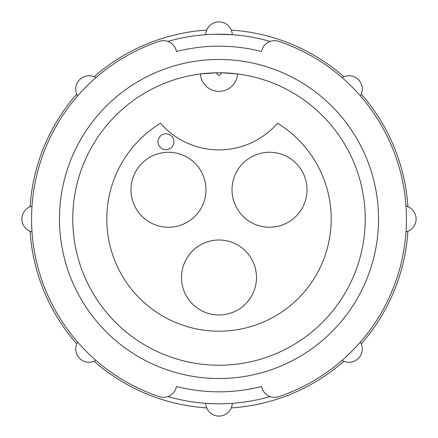 <?xml version="1.0" encoding="UTF-8"?>
<svg xmlns="http://www.w3.org/2000/svg" width="438" height="438" viewBox="0 0 438 438"><rect width="100%" height="100%" fill="white"/><g stroke="black" fill="none" stroke-linecap="round" stroke-linejoin="round"><path stroke-width="0.66" d="M214.248 34.279L213.481 34.301M232.282 34.695A13.293 13.293 0 0 0 219 21.9A13.293 13.293 0 0 0 205.718 34.695A13.293 13.293 0 0 1 219 21.9A13.293 13.293 0 0 1 232.282 34.695L215.589 34.252M167.847 41.44A184.781 184.781 0 0 1 270.153 41.44M223.26 403.732L228.329 403.546M232.282 403.305A13.293 13.293 0 0 1 219 416.1A13.293 13.293 0 0 1 205.718 403.305L214.001 403.716M360.354 342.1A13.293 13.293 0 0 1 342.1 360.354A13.293 13.293 0 0 0 362.264 348.971A13.293 13.293 0 0 1 342.1 360.354M95.9 360.354A13.293 13.293 0 0 1 77.646 342.1A13.293 13.293 0 0 0 95.9 360.354M32.001 231.905A13.293 13.293 0 0 1 32.001 206.095A13.293 13.293 0 0 0 32.001 231.905M405.999 206.095A13.293 13.293 0 0 1 405.999 231.905A13.293 13.293 0 0 0 416.1 219M342.1 77.646A13.293 13.293 0 0 1 360.354 95.9A13.293 13.293 0 0 0 362.264 89.029A13.293 13.293 0 0 1 360.354 95.9M77.646 95.9A13.293 13.293 0 0 1 95.9 77.646A13.293 13.293 0 0 0 77.646 95.9M176.459 51.498A172.818 172.818 0 0 1 261.541 51.498A172.818 172.818 0 0 0 176.459 51.498A13.293 13.293 0 0 0 159.153 41.369A187.442 187.442 0 0 0 159.153 396.631A13.293 13.293 0 0 0 176.459 386.502A172.818 172.818 0 0 0 261.541 386.502A172.818 172.818 0 0 1 176.459 386.502M407.904 206.725A189.304 189.304 0 0 0 361.257 94.104M343.896 76.743A189.304 189.304 0 0 0 231.275 30.096M206.725 30.096A189.304 189.304 0 0 0 94.104 76.743M76.743 94.104A189.304 189.304 0 0 0 30.096 206.725M378.525 219A159.525 159.525 0 0 1 219 378.525A159.525 159.525 0 0 1 59.475 219A159.525 159.525 0 0 1 219 59.475A159.525 159.525 0 0 1 378.525 219M72.768 219A146.232 146.232 0 0 0 219 365.232A146.232 146.232 0 0 0 365.232 219A146.232 146.232 0 0 0 219 72.768A146.232 146.232 0 0 0 72.768 219M261.541 386.502A13.293 13.293 0 0 0 278.847 396.631A187.442 187.442 0 0 0 278.847 41.369A13.293 13.293 0 0 0 261.541 51.498M277.495 123.253A112.199 112.199 0 0 1 219 331.199A112.199 112.199 0 0 1 160.505 123.253A77.575 77.575 0 0 0 277.495 123.253M221.924 72.801L237.571 73.956A18.61 18.61 0 0 1 219 91.383A18.61 18.61 0 0 1 200.429 73.956L216.076 72.801L219 75.692L221.924 72.801A146.232 146.232 0 0 0 216.076 72.801M205.969 189.753A37.487 37.487 0 0 1 168.482 227.24A37.487 37.487 0 0 1 130.995 189.753A37.487 37.487 0 0 1 168.482 152.265A37.487 37.487 0 0 1 205.969 189.753M307.005 189.753A37.487 37.487 0 0 1 269.518 227.24A37.487 37.487 0 0 1 232.03 189.753A37.487 37.487 0 0 1 269.518 152.265A37.487 37.487 0 0 1 307.005 189.753M256.487 277.495A37.487 37.487 0 0 1 219 314.982A37.487 37.487 0 0 1 181.513 277.495A37.487 37.487 0 0 1 219 240.002A37.487 37.487 0 0 1 256.487 277.495M157.992 141.748A7.977 7.977 0 0 1 165.969 133.771A7.977 7.977 0 0 1 173.946 141.748A7.977 7.977 0 0 1 165.969 149.725A7.977 7.977 0 0 1 157.992 141.748A7.977 7.977 0 0 1 165.969 133.771A7.977 7.977 0 0 1 173.946 141.748M270.153 396.56A184.781 184.781 0 0 1 167.847 396.56M30.096 231.275A189.304 189.304 0 0 0 76.743 343.896M94.104 361.257A189.304 189.304 0 0 0 206.725 407.904M231.275 407.904A189.304 189.304 0 0 0 343.896 361.257M361.257 343.896A189.304 189.304 0 0 0 407.904 231.275M219 416.1A13.293 13.293 0 0 1 205.718 403.305M237.571 73.956A18.61 18.61 0 0 1 219 91.383"/></g></svg>
